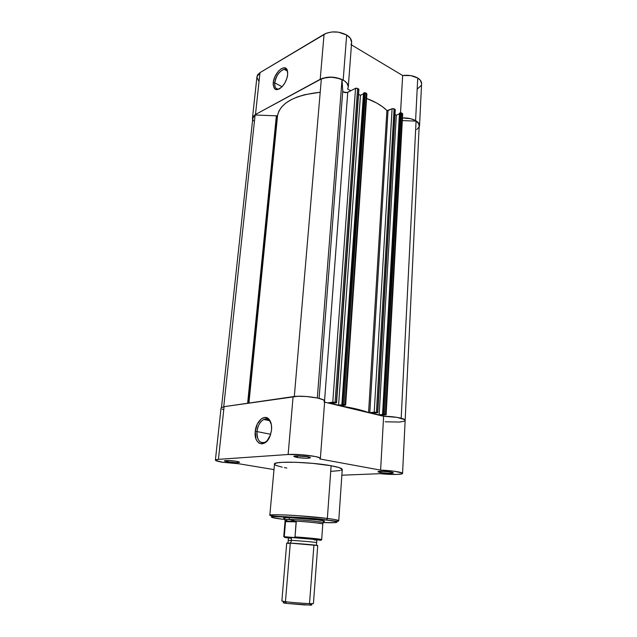 <?xml version="1.0" encoding="UTF-8"?>
<svg xmlns="http://www.w3.org/2000/svg" width="637" height="637" viewBox="0 0 637 637"><rect width="100%" height="100%" fill="white"/><g stroke="black" fill="none" stroke-linecap="round" stroke-linejoin="round"><path stroke-width="0.96" d="M287.709 72.427L287.51 71.694C285.559 64.831 275.359 73.964 274.762 82.914L273.225 82.858C273.878 72.96 285.161 62.824 287.327 70.42L287.669 74.577L286.722 78.813L284.811 83.041L282.215 86.592L279.356 88.933L276.673 89.706L274.579 88.814L273.154 84.745L273.56 80.819L274.985 76.591L278.56 71.026L281.387 68.653L284.078 67.801L286.22 68.613L287.486 70.986L287.669 74.577C287.152 78.725 285.519 82.515 282.78 85.955C276.649 91.664 273.464 90.629 273.225 82.858L274.762 82.914C276.235 75.556 279.38 71.033 284.213 69.345C286.029 69.202 287.191 70.229 287.709 72.427M282.087 86.736L274.762 82.914L282.087 86.736M324.058 34.318L320.212 79.291C327.561 76.129 335.213 76.392 343.184 80.087L346.663 35.003C338.844 31.094 331.312 30.863 324.058 34.318L259.984 72.65L257.69 74.736L256.958 76.727L259.984 72.65L255.485 114.501L322.553 78.271L331.463 77.085L340.644 78.9L344.713 81.05L347.006 83.224L348.296 86.767L347.651 89.053L350.764 90.773L347.651 89.053L348.28 87.022C348.383 84.442 346.687 82.125 343.184 80.087L346.663 35.003L338.295 32.145L332.028 31.954L326.367 33.204L259.984 72.65L255.485 114.501L320.212 79.291L324.058 34.318M421.59 83.686L420.42 80.318L417.737 78.025L415.595 120.568L410.515 118.673L402.473 117.949C407.624 117.789 411.996 118.665 415.595 120.568L417.737 78.025C413.509 75.66 408.476 74.824 402.64 75.508L400.562 112.749L402.313 113.402L385.696 414.568L384.589 414.297L401.326 112.853L402.568 114.182M252.626 119.804L253.176 116.428L255.485 114.501L252.459 118.243L252.626 119.804M415.595 120.568L419.122 123.904L419.114 127.384L419.536 125.823C419.576 123.865 418.262 122.113 415.595 120.568M417.474 88.901L421.073 85.541M419.536 125.8L421.59 83.654C421.646 81.544 420.356 79.665 417.737 78.025L410.801 75.612L402.64 75.508L351.449 44.877L402.64 75.508L383.49 414.233L379.158 414.918L371.96 413.198L379.158 414.918L396.325 115.193L379.158 414.918L383.171 414.48L382.55 414.329L399.471 113.211L382.55 414.329L386.133 414.791L380.448 415.515L386.133 414.791L402.695 113.912L402.313 113.402L385.696 414.568L386.133 414.791M350.995 44.606L351.465 43.396M351.632 42.44L350.398 38.347L346.663 35.003C350.095 37.169 351.751 39.645 351.632 42.416L348.28 87.006M256.934 77.236L258.789 81.146M279.85 88.639L278.441 89.069C275.725 89.156 274.499 87.11 274.762 82.914C274.547 87.946 276.243 89.857 279.85 88.639M277.286 115.655L248.932 403.062L277.581 115.313L278.918 111.069L281.594 107.008L285.575 103.25L290.806 99.89L297.176 97.015L304.558 94.722L320.204 92.238C294.748 95.104 280.543 102.788 277.581 115.313L248.637 403.102L277.286 115.655L276.37 115.823L247.642 403.253L276.37 115.823L277.286 115.655M366.896 93.957L345.652 405.028L345.15 404.774L366.458 93.368L366.896 93.965L365.399 92.771L343.94 404.487L341.878 404.535L342.81 404.415L364.611 92.66L365.399 92.771L363.512 93.169L341.878 404.535L363.512 93.169L364.38 92.739L342.81 404.415L345.15 404.774L343.94 404.487L365.399 92.771L366.458 93.368L345.15 404.774L345.652 405.021L340.644 405.857L356.903 409.097L368.815 412.633L376.419 412.33L394.08 108.8L395.083 109.365L377.542 412.601L376.419 412.33L377.773 412.712L371.96 413.198L377.773 412.712L395.282 109.62M255.111 115.018L252.793 118.291L253.908 116.014L255.111 115.018L276.37 115.823L255.111 115.018L223.73 406.725L255.111 115.018M294.318 396.501L321.327 79.028L294.318 396.501M342.013 79.736C334.871 76.735 327.975 76.496 321.327 79.028L326.001 77.642L331.479 77.284L337.061 78.017L342.013 79.736L342.754 91.043L319.089 398.388L342.754 91.043C343.606 92.58 345.27 92.994 347.754 92.309L324.559 400.848L347.754 92.309L355.542 88.344L347.093 92.548L343.303 91.919L342.754 91.043L342.013 79.736L317.322 397.974L342.013 79.736M358.695 89.57L336.304 402.64L332.785 402.202L335.078 402.345L357.604 88.416L355.542 88.344L332.785 402.202L327.625 402.879L332.785 402.202L355.542 88.344L356.561 88.153L358.679 89.021L336.304 402.64L335.078 402.345L357.604 88.416L358.902 89.299M336.352 402.855L330.762 403.325L338.573 405.196L360.438 95.327L358.551 94.284L360.438 95.327L363.472 93.822L360.438 95.327L338.573 405.196L342.547 404.694L338.573 405.196L330.762 403.325L336.352 402.855M341.878 404.535L342.547 404.694L341.878 404.535M394.996 114.461L396.325 115.193L399.439 113.784L396.325 115.193L394.996 114.461M399.471 113.211L400.339 112.813L383.49 414.233L384.589 414.297L401.326 112.853L399.471 113.211M401.175 418.214L416.072 121.118L402.329 120.6L416.072 121.118L401.175 418.214M385.154 421.798L399.479 422.06L403.93 421.28L405.148 420.388L419.194 125.815C419.242 124.104 418.198 122.543 416.072 121.118L418.509 123.451L419.194 125.831M253.462 120.895L252.905 119.621M345.652 405.028L341.074 405.992C353.002 407.943 362.166 410.14 368.568 412.569L386.914 110.488L388.029 110.615L369.802 412.68L368.568 412.569L386.914 110.488C382.112 105.758 375.336 101.729 366.586 98.424L376.666 103.011L382.327 106.61L387.129 110.623L392.551 108.593L395.083 109.365L377.773 412.712M418.82 127.257L416.797 129.55M336.567 402.775L358.902 89.323M369.802 412.68L388.029 110.615L392.089 108.728L374.206 412.187L369.802 412.68M392.089 108.728L374.206 412.187L376.419 412.33L394.08 108.8L392.089 108.728M227.887 460.543L228.428 460.639L227.608 461.889L224.622 461.124C222.958 460.272 231.279 460.408 236.462 461.315L228.038 460.543L224.471 460.917L227.608 461.889L235.913 462.653L239.528 462.295L236.462 461.315C238.963 461.761 239.926 462.128 239.345 462.422C236.98 462.836 233.07 462.661 227.608 461.889L228.428 460.639L227.887 460.543M257.022 431.583C255.867 440.923 262.715 446.449 267.89 440L265.183 442.213C259.665 443.718 256.95 440.175 257.022 431.583L270.677 434.291L257.022 431.583C257.826 425.651 260.055 421.614 263.726 419.457C267.134 418.087 269.626 419.528 271.203 423.764L269.459 420.555C265.35 415.563 257.667 422.506 257.022 431.583L255.246 431.464L257.022 431.583M271.569 429.76L270.12 435.891C265.462 448.647 253.51 444.706 255.246 431.464L257.292 424.067L261.361 418.835L264.554 417.458L267.588 418.079L268.902 419.13L271.402 424.728L271.569 429.76L270.47 434.944L266.847 441.242L265.31 442.604L262.07 443.901L259.044 443.153L256.695 440.525L255.891 438.622L255.246 431.464C255.955 421.415 264.451 413.724 269.005 419.242C271.051 421.662 271.903 425.166 271.569 429.76M296.969 455.861L297.805 456.028L296.85 457.406L294.119 456.649C291.993 455.59 301.962 455.622 307.575 456.713L298.379 455.861L293.936 456.498L298.172 457.621L305.911 458.25L310.378 457.82L307.575 456.713C310.012 457.183 310.88 457.589 310.187 457.931C307.289 458.465 302.838 458.298 296.85 457.406L297.805 456.028L296.969 455.861M380.249 472.519L378.219 471.961C376.284 471.038 386.301 471.117 391.206 472.081L382.829 471.308L378.044 471.77L381.396 472.702L388.514 473.275L393.172 472.988L391.206 472.081C393.037 472.423 393.69 472.734 393.156 472.988C390.266 473.49 385.958 473.331 380.249 472.519L381.157 471.3L380.249 472.519M284.898 518.51L284.452 518.399C278.13 516.941 303.435 518.056 317.696 519.911L291.276 517.801L284.572 517.809L283.799 518.168L284.898 518.51M326.176 520.047C336.232 521.146 345.143 523.415 323.301 522.539L335.118 522.643L337.084 522.133L335.245 521.48L326.582 519.943L304.86 517.929L273.56 516.567L271.33 516.894L271.951 517.451L283.33 519.33C275.264 518.422 263.949 516.416 278.536 516.511C294.963 516.806 319.455 519.107 326.176 520.047M284.811 519.505L283.33 519.33L284.811 519.505M283.815 517.937L284.827 518.056L283.815 517.937M323.508 521.106L324.52 521.146L323.508 521.106M342.244 469.445L339.131 467.582L331.129 465.743C338.47 467.096 342.18 468.33 342.244 469.437L338.757 520.748C337.53 519.967 333.732 519.203 327.354 518.446L326.582 519.943L327.354 518.446C334.847 519.418 338.653 520.182 338.757 520.748C338.08 521.361 339.433 521.655 326.566 519.951C307.018 516.941 271.888 516.79 269.817 515.317C268.281 513.677 306.731 515.715 327.354 518.446L331.129 465.743L327.354 518.446L296.117 515.564C281.419 514.577 269.284 514.505 269.817 515.317L274.531 463.824L276.864 462.908L282.024 462.335L295.695 462.279L312.648 463.354L331.129 465.743C310.928 461.921 273.034 460.925 274.404 464.102M215.402 460.105C215.513 460.75 217.846 461.459 222.401 462.231L239.401 463.855L273.918 469.588L239.401 463.855L222.401 462.231L215.656 460.471L215.792 459.763L218.427 459.341L224.089 406.669L221.055 407.935L215.402 460.105L218.427 459.341L288.139 454.499L301.604 454.754L315.458 456.538L319.822 457.86L320.307 458.632L319.79 458.959L380.615 470.13L394.247 471.229L402.21 473.012L402.552 473.474L401.971 473.872L396.827 474.438L380.393 473.681L341.854 475.194L380.393 473.681C390.632 474.804 402.799 474.692 402.56 473.426C403.022 472.248 391.07 470.432 380.615 470.13L319.79 458.959L320.371 458.465C321.43 456.562 298.06 453.655 288.139 454.499L293.084 396.652L224.089 406.669L221.055 407.943M285.4 516.711L286.14 516.623M324.082 402.027L324.623 400.976L323.19 399.789L317.664 398.045L306.333 396.485L297.67 396.286L224.089 406.669L218.427 459.341L288.139 454.499L293.084 396.652C302.886 395.004 325.786 398.396 324.671 401.27L320.371 458.457M222.13 409.065L223.547 409.671M404.813 419.703L397.026 417.362L383.617 416.272L324.599 402.154L383.617 416.272L380.615 470.13L383.617 416.272C393.913 416.295 405.634 418.533 405.156 420.316L402.56 473.426M274.404 464.182L275.972 465.4L282.191 467.16M284.373 467.598L286.777 468.028M331.057 471.356L340.126 470.568M341.121 470.289L342.18 469.644M273.982 516.551L271.696 516.089M323.373 521.536L324.424 521.4L323.978 520.939L317.696 519.911C323.795 520.7 325.841 521.233 323.827 521.496L323.373 521.536M236.271 461.284L228.428 460.639L236.271 461.284M307.512 456.697L297.805 456.028L307.512 456.697M390.091 471.898L381.372 471.292L390.091 471.898M323.15 519.681L322.433 519.481M311.668 604.927L304.51 604.943L286.523 603.39L310.768 605.142L312.321 603.653C308.539 603.78 292.415 602.618 285.456 601.702L286.523 603.39L283.943 602.642C282.963 602.698 283.067 602.833 284.253 603.056L286.523 603.39L285.456 601.702L290.289 543.13L286.714 543.098L281.873 601.025L285.456 601.702C293.976 602.825 314.168 604.123 313.436 603.51L317.728 545.535C318.484 545.161 292.542 543.082 290.289 543.13L291.722 540.423L288.497 540.423L291.722 540.423L290.289 543.13C286.347 542.907 285.878 543.027 288.856 543.465M317.306 540.025L310.33 538.894L290.751 537.469L291.722 540.423C293.768 540.359 317.059 542.23 316.382 542.613L316.382 542.613C317.059 542.23 293.768 540.359 291.722 540.423L290.751 537.469L316.016 539.523C318.978 540.025 318.412 540.168 314.304 539.953L316.056 540.017M313.89 545.495L309.582 602.801M317.728 545.535L290.289 543.13L285.456 601.702L282.947 601.344L284.253 603.056M284.898 519.84L289.206 519.45L289.349 517.746L289.206 519.45L296.125 521.361L295.027 536.911L293.976 537.524L314.75 539.228L320.132 540.264M289.007 538.026L288.457 537.962M287.359 537.835L285.169 537.166L293.976 537.524L284.285 536.696L285.503 521.639L296.245 521.854L285.503 521.639L285.591 521.162L296.125 521.361L285.591 521.162L287.072 519.808L289.206 519.45L284.858 519.649L285.129 521.066L285.782 520.939L285.058 521.13L283.752 536.585L284.253 536.481L285.591 521.162L287.072 519.808L289.206 519.45L295.504 521.122C306.915 521.711 322.282 523.359 322.744 524.02L322.8 524.1C323.429 523.495 307.464 521.735 295.504 521.122L296.245 521.854L295.027 536.911C307.01 537.668 322.242 539.197 321.669 539.571C323.532 540.391 307.424 538.177 294.318 537.501L293.976 537.524C308.045 538.361 326.128 540.295 319.925 540.272M291.268 538.154C286.515 537.548 285.87 537.302 289.341 537.421L287.836 537.692M288.537 537.811L290.639 538.082M318.46 523.025L320.602 523.375M290.902 537.628L288.935 537.413M323.158 522.85L323.23 522.666C322.863 521.799 299.231 519.553 289.206 519.45C299.677 519.553 324.313 521.958 323.285 522.754L323.158 522.85M311.047 604.76L309.908 604.569M310.768 605.142C311.971 605.11 312.098 604.991 311.143 604.784M291.34 538.281C285.185 537.628 283.131 537.262 285.169 537.166L284.253 536.481M321.653 539.539C321.677 539.133 306.723 537.644 295.027 536.911L294.318 537.501M287.51 71.694L287.327 70.42M287.183 70.938L284.213 69.345M252.459 118.219L256.958 76.703M252.793 118.291L221.493 407.393M225.164 460.655L224.622 461.124M294.827 456.012L294.119 456.649M378.76 471.46L378.219 471.961M284.938 517.953L284.452 518.399M269.578 420.691L263.726 419.457M323.413 520.978L323.827 521.496M392.679 472.415L393.156 472.988M309.598 457.191L310.187 457.931M269.459 420.555L269.005 419.242M238.907 461.865L239.345 462.422M288.051 542.581L288.41 538.185L289.341 537.421M316.485 544.818L316.812 540.423L316.016 539.523M284.795 519.72L284.954 517.777M323.23 522.666L322.744 524.02M322.8 524.1L321.669 539.571M323.285 522.754L323.421 520.803M284.421 536.895L283.752 536.585"/></g></svg>

